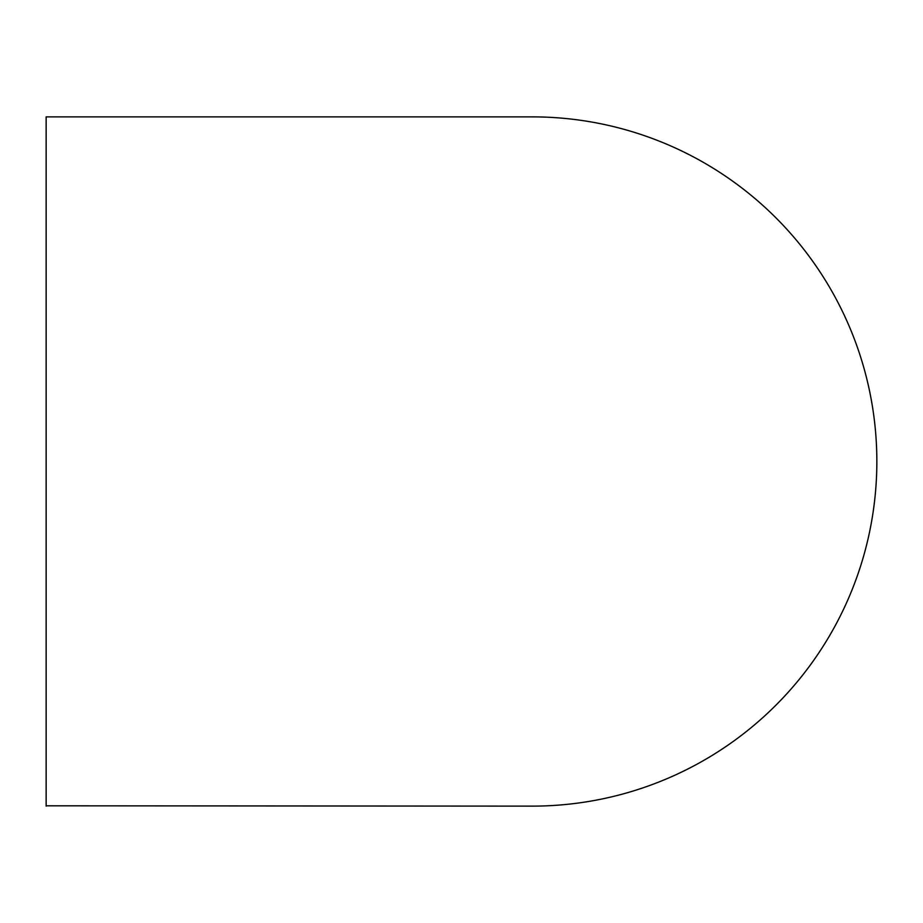 <?xml version="1.0" encoding="UTF-8"?>
<svg xmlns="http://www.w3.org/2000/svg" width="923" height="923" viewBox="0 0 923 923"><rect width="100%" height="100%" fill="white"/><g stroke="black" fill="none" stroke-linecap="round" stroke-linejoin="round"><path stroke-width="1.38" d="M46.15 806.125L46.15 116.875L532.225 116.875A344.625 344.625 0 0 1 876.85 461.5A344.625 344.625 0 0 1 532.225 806.125L46.15 805.802"/></g></svg>
